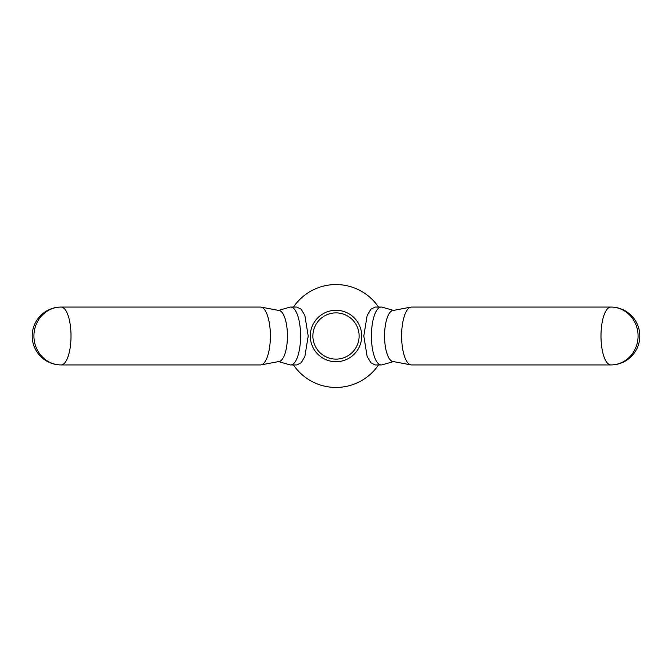 <?xml version="1.0" encoding="UTF-8"?>
<svg xmlns="http://www.w3.org/2000/svg" width="672" height="672" viewBox="0 0 672 672"><rect width="100%" height="100%" fill="white"/><g stroke="black" fill="none" stroke-linecap="round" stroke-linejoin="round"><path stroke-width="1.01" d="M401.621 336A28.938 9.895 90 0 0 410.886 364.879A28.938 9.895 90 0 0 411.516 364.938L610.882 364.938A28.938 28.938 0 0 0 639.82 336A28.938 28.938 0 0 0 610.882 307.062A28.938 27.191 90 0 1 638.072 336A28.938 27.191 90 0 1 610.882 364.938A28.938 9.895 90 0 1 600.986 336A28.938 9.895 90 0 1 610.882 307.062L411.516 307.062A28.938 9.895 90 0 0 410.886 307.121A28.938 9.895 90 0 0 401.621 336M410.886 307.121L392.742 310.54A25.519 8.728 90 0 0 384.569 336A25.519 8.728 90 0 0 392.742 361.46L410.886 364.879M393.448 310.405L382.276 307.205A28.938 9.895 90 0 0 381.31 307.062A28.938 9.895 90 0 0 371.414 336A28.938 9.895 90 0 0 381.31 364.938A28.938 9.895 90 0 0 382.276 364.795L393.448 361.595M381.31 364.938L375.152 364.938L370.818 362.737L367.13 356.462L363.804 336L367.13 315.538L370.818 309.263L375.152 307.062L381.31 307.062M270.379 336A28.938 9.895 -90 0 0 261.114 307.121A28.938 9.895 -90 0 0 260.484 307.062L61.118 307.062A28.938 28.938 0 0 0 32.18 336A28.938 28.938 0 0 0 61.118 364.938A28.938 27.191 -90 0 1 33.928 336A28.938 27.191 -90 0 1 61.118 307.062A28.938 9.895 -90 0 1 71.014 336A28.938 9.895 -90 0 1 61.118 364.938L260.484 364.938A28.938 9.895 -90 0 0 261.114 364.879A28.938 9.895 -90 0 0 270.379 336M261.114 364.879L279.258 361.46A25.519 8.728 -90 0 0 287.431 336A25.519 8.728 -90 0 0 279.258 310.54L261.114 307.121M278.552 361.595L289.724 364.795A28.938 9.895 -90 0 0 290.69 364.938A28.938 9.895 -90 0 0 300.586 336A28.938 9.895 -90 0 0 290.69 307.062A28.938 9.895 -90 0 0 289.724 307.205L278.552 310.405M290.69 307.062L296.848 307.062L301.182 309.263L304.87 315.538L308.196 336L304.87 356.462L301.182 362.737L296.848 364.938L290.69 364.938M359.108 336A23.108 23.108 0 0 1 336 359.108A23.108 23.108 0 0 1 312.892 336A23.108 23.108 0 0 1 336 312.892A23.108 23.108 0 0 1 359.108 336M293.471 364.938A51.442 51.442 0 0 0 378.529 364.938A51.442 51.442 0 0 1 293.471 364.938M378.529 307.062A51.442 51.442 0 0 0 293.471 307.062A51.442 51.442 0 0 1 378.529 307.062M361.721 336A25.721 25.721 0 0 0 336 310.279A25.721 25.721 0 0 0 310.279 336A25.721 25.721 0 0 0 336 361.721A25.721 25.721 0 0 0 361.721 336"/></g></svg>

